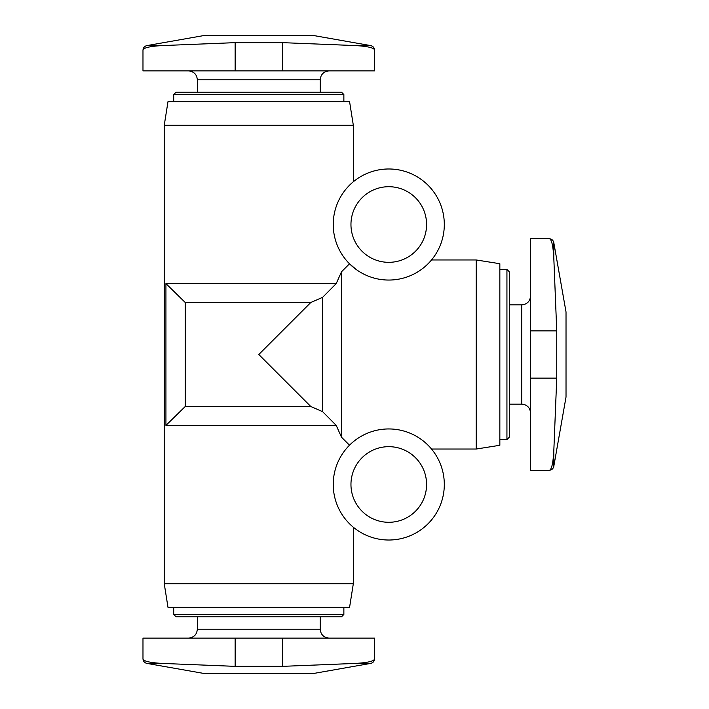 <?xml version="1.0" encoding="UTF-8"?>
<svg xmlns="http://www.w3.org/2000/svg" width="709" height="709" viewBox="0 0 709 709"><rect width="100%" height="100%" fill="white"/><g stroke="black" fill="none" stroke-linecap="round" stroke-linejoin="round"><path stroke-width="1.06" d="M164.249 583.746L353.321 583.746L349.572 607.374L167.998 607.374L164.249 583.746L164.249 125.254L353.321 125.254L353.321 181.761M185.262 302.504L165.933 283.6L165.933 425.4L336.226 425.4L341.499 437.214L336.226 425.4L322.595 411.645L310.781 406.496L185.262 406.496L185.262 302.504L310.781 302.504L258.785 354.5L310.781 406.496M165.933 283.6L336.226 283.6L341.499 271.786L336.226 283.6L322.595 297.355L310.781 302.504M349.493 445.208L341.499 437.214L341.499 271.786L349.493 263.792L356.414 269.659M431.524 259.964L476.209 259.964L476.209 449.036L431.524 449.036M553.791 466.398L566.021 397.04L566.021 311.96L553.791 242.602C553.18 240.174 551.629 238.88 549.138 238.694L530.571 238.694L530.571 470.306L549.138 470.306C551.629 470.12 553.18 468.826 553.791 466.398L553.791 451.491C553.029 463.846 551.478 470.111 549.138 470.306M165.933 425.4L185.262 406.496M161.794 663.402L235.149 666.354L282.421 666.354L355.776 663.402C368.131 662.649 374.396 661.098 374.591 658.75L374.591 638.1L142.979 638.1L142.979 658.75C143.165 661.24 144.459 662.791 146.887 663.402L161.794 663.402C149.439 662.649 143.174 661.098 142.979 658.75M161.794 45.598L235.149 42.646L282.421 42.646L355.776 45.598C368.148 46.351 374.423 47.902 374.591 50.25L374.591 70.9L142.979 70.9L142.979 50.25C143.165 47.76 144.459 46.209 146.887 45.598L161.794 45.598C149.457 46.333 143.183 47.884 142.979 50.25M197.341 616.83L197.341 629.237C196.81 634.617 193.858 637.577 188.479 638.1M343.865 614.464L173.705 614.464L176.071 616.83L341.499 616.83L343.865 614.464L343.865 607.374M173.705 614.464L173.705 607.374M164.249 125.254L167.998 101.626L349.572 101.626L353.321 125.254M173.705 101.626L173.705 94.536L343.865 94.536L343.865 101.626M173.705 94.536L176.071 92.17L341.499 92.17L343.865 94.536M197.341 92.17L197.341 79.763L320.229 79.763C320.707 74.427 323.659 71.476 329.091 70.9M188.479 70.9C193.858 71.423 196.81 74.383 197.341 79.763M146.887 45.598L204.431 35.45L313.139 35.45L370.683 45.598L355.776 45.598M374.591 658.75C374.423 661.098 368.148 662.649 355.776 663.402L370.683 663.402C373.111 662.791 374.405 661.24 374.591 658.75M370.683 663.402L313.139 673.55L204.431 673.55L146.887 663.402M322.595 297.355L322.595 411.645M476.209 259.964L499.845 263.713L499.845 445.287L476.209 449.036M499.845 269.42L506.935 269.42L506.935 439.58L499.845 439.58M506.935 269.42L509.301 271.786L509.301 437.214L506.935 439.58M509.301 304.87L521.709 304.87L521.709 404.13C527.088 404.653 530.04 407.613 530.571 412.993M530.571 296.007C530.04 301.387 527.088 304.347 521.709 304.87M553.791 451.491L556.742 378.136L556.742 330.864L553.791 257.509C553.038 245.137 551.487 238.862 549.138 238.694M388.771 540.019A55.541 55.541 0 0 0 436.868 456.711A55.541 55.541 0 0 0 340.674 456.711A55.541 55.541 0 0 0 388.771 540.019M388.771 522.294A37.816 37.816 0 0 0 421.518 465.574A37.816 37.816 0 0 0 356.024 465.574A37.816 37.816 0 0 0 388.771 522.294M388.771 280.055A55.541 55.541 0 0 0 436.868 196.748A55.541 55.541 0 0 0 340.674 196.748A55.541 55.541 0 0 0 388.771 280.055M388.771 262.33A37.816 37.816 0 0 0 421.518 205.61A37.816 37.816 0 0 0 356.024 205.61A37.816 37.816 0 0 0 388.771 262.33M197.341 629.237L320.229 629.237C320.707 634.573 323.659 637.524 329.091 638.1M235.149 70.9L235.149 42.646M282.421 70.9L282.421 42.646M282.421 638.1L282.421 666.354M235.149 638.1L235.149 666.354M530.571 330.864L556.742 330.864M530.571 378.136L556.742 378.136M553.791 242.602L553.791 257.509M353.321 583.746L353.321 527.239M320.229 629.237L320.229 616.83M320.229 92.17L320.229 79.763M374.591 50.25C374.405 47.76 373.111 46.209 370.683 45.598M509.301 404.13L521.709 404.13"/></g></svg>
